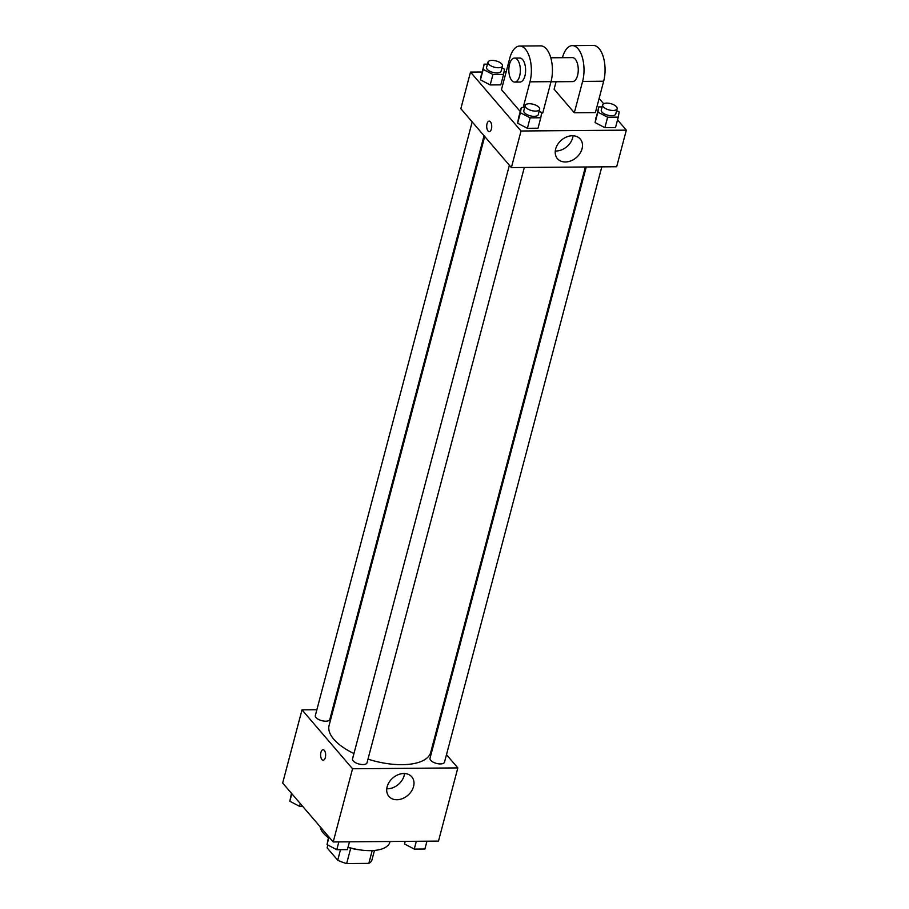 <?xml version="1.0" encoding="UTF-8"?>
<svg xmlns="http://www.w3.org/2000/svg" width="909" height="909" viewBox="0 0 909 909"><rect width="100%" height="100%" fill="white"/><g stroke="black" fill="none" stroke-linecap="round" stroke-linejoin="round"><path stroke-width="1.36" d="M372.201 850.597L368.827 863.368L346.659 863.55A23.236 10.079 14.8 0 1 337.739 860.221L327.104 847.824L327.842 845.018M368.827 863.368A23.236 10.079 14.8 0 0 371.951 859.948L374.474 850.438M358.873 849.733A23.998 10.408 -165.2 0 1 348.011 847.381M350.726 848.188L346.659 863.55M340.523 849.676L337.739 860.221M320.104 826.667A36.008 15.612 14.8 0 0 328.376 837.723M348.056 847.211A36.008 15.612 14.8 0 0 389.859 842.177L390.041 841.484M446.489 754.686L457.829 767.912L438.49 841.098L333.205 841.95L282.665 783.035L302.004 709.849L316.866 709.724M332.421 709.599L333.285 709.599M484.702 136.498L329.092 725.45A52.563 22.793 14.8 0 0 353.942 753.561M367.986 759.129A52.563 22.793 14.8 0 0 430.741 752.311L585.385 166.995M457.829 767.912L352.544 768.764L302.004 709.849M433.968 740.096L434.627 740.869M509.381 165.256L352.522 758.958A7.499 3.25 14.8 0 0 358.941 764.014A7.499 3.25 14.8 0 0 367.02 762.787L524.311 167.483M472.18 121.897L315.321 715.599A7.499 3.25 14.8 0 0 321.741 720.655A7.499 3.25 14.8 0 0 329.819 719.428L484.043 135.725M601.803 166.858L444.512 762.162A7.499 3.25 -165.2 0 1 438.468 763.799A7.499 3.25 -165.2 0 1 430.684 760.299A7.499 3.25 -165.2 0 1 430.002 758.333L586.248 166.983M352.544 768.764L333.205 841.95M413.561 786.524A15.044 11.476 -40.6 0 1 402.551 798.568A15.044 11.476 -40.6 0 1 388.927 796.432A15.044 11.476 -40.6 0 1 392.881 777.922A15.044 11.476 -40.6 0 1 411.777 776.831A15.044 11.476 -40.6 0 1 413.561 786.524M323.172 760.242A5.249 2.522 89.5 0 1 321.922 759.56A5.249 2.522 89.5 0 1 320.684 753.663A5.249 2.522 89.5 0 1 323.093 749.743A5.249 2.522 89.5 0 1 325.649 754.97A5.249 2.522 89.5 0 1 323.172 760.242A5.249 2.522 89.5 0 1 321.922 759.56A5.249 2.522 89.5 0 1 320.684 753.663A5.249 2.522 89.5 0 1 323.093 749.743M404.528 773.536A15.044 11.476 -40.6 0 1 404.153 775.57A15.044 11.476 -40.6 0 1 386.768 788.773M617.541 119.897L626.335 130.146L616.666 166.733L511.381 167.586L460.84 108.671L470.51 72.084L482.031 71.993M426.969 841.189L424.901 849.006L414.265 849.086L404.528 843.972L404.971 841.37M405.209 841.37L404.528 843.972M416.333 841.279L414.265 849.086M349.476 841.814L347.408 849.631L336.773 849.71L327.035 844.597L328.66 836.644M329.024 837.064L327.035 844.597M338.841 841.904L336.773 849.71M302.652 806.328L299.572 806.351L289.835 801.238L291.459 793.284M291.823 793.716L289.835 801.238M300.3 803.59L299.572 806.351M616.654 110.625L619.165 111.943L618.268 117.136L607.632 117.227L597.895 112.114L598.781 106.91L602.122 106.887M602.656 104.887L601.281 110.114A7.499 3.25 14.8 0 0 607.701 115.17A7.499 3.25 14.8 0 0 615.779 113.943L617.166 108.716A7.499 3.25 14.8 0 0 616.484 106.739A7.499 3.25 14.8 0 0 608.7 103.24A7.499 3.25 14.8 0 0 602.656 104.887A7.499 3.25 14.8 0 0 609.075 109.944A7.499 3.25 14.8 0 0 617.166 108.716M597.895 112.114L595.122 122.567L598.781 106.91M618.268 117.136L615.507 127.59L604.871 127.68L595.122 122.567L596.02 117.363M607.632 117.227L604.871 127.68L595.122 122.567M539.162 111.25L541.673 112.568L540.775 117.761L530.14 117.852L520.403 112.739L521.3 107.535L524.641 107.512M525.163 105.501L523.789 110.739A7.499 3.25 14.8 0 0 530.208 115.795A7.499 3.25 14.8 0 0 538.287 114.568L539.673 109.341A7.499 3.25 14.8 0 0 539.003 107.364A7.499 3.25 14.8 0 0 531.208 103.865A7.499 3.25 14.8 0 0 525.163 105.501A7.499 3.25 14.8 0 0 531.595 110.568A7.499 3.25 14.8 0 0 539.673 109.341M520.403 112.739L517.641 123.192L518.539 117.988L521.3 107.535M540.775 117.761L538.014 128.214L527.379 128.305L517.641 123.192L518.539 117.988M530.14 117.852L527.379 128.305L517.641 123.192M501.973 67.891L504.472 69.209L503.586 74.402L492.939 74.493L483.202 69.379L484.099 64.175L487.44 64.153M487.974 62.153L486.588 67.38A7.499 3.25 14.8 0 0 493.008 72.436A7.499 3.25 14.8 0 0 501.086 71.209L502.472 65.982A7.499 3.25 14.8 0 0 501.802 64.016A7.499 3.25 14.8 0 0 494.007 60.517A7.499 3.25 14.8 0 0 487.974 62.153A7.499 3.25 14.8 0 0 494.394 67.209A7.499 3.25 14.8 0 0 502.472 65.982M483.202 69.379L480.441 79.833L484.099 64.175M503.586 74.402L500.814 84.855L490.178 84.946L480.441 79.833L481.338 74.64M492.939 74.493L490.178 84.946L480.441 79.833M599.122 98.433L603.678 103.74M555.66 148.974A15.044 11.476 -40.6 0 1 566.659 136.929A15.044 11.476 -40.6 0 1 580.283 139.066A15.044 11.476 -40.6 0 1 576.329 157.575A15.044 11.476 -40.6 0 1 557.433 158.666A15.044 11.476 -40.6 0 1 555.66 148.974M626.335 130.146L521.05 130.998L511.381 167.586L460.84 108.671M616.666 166.733L511.381 167.586M555.274 151.008A15.044 11.476 139.4 0 0 573.034 135.771M491.428 128.953A5.249 2.522 89.5 0 1 489.258 131.635A5.249 2.522 89.5 0 1 486.701 126.396A5.249 2.522 89.5 0 1 489.178 121.124A5.249 2.522 89.5 0 1 491.428 128.953M521.05 130.998L470.51 72.084M489.178 121.124A5.249 2.522 -90.5 0 0 486.701 126.396A5.249 2.522 -90.5 0 0 489.258 131.635M504.029 71.811L506.177 71.8M500.814 84.855L490.178 84.946M538.014 128.214L527.379 128.305M615.507 127.59L604.871 127.68M541.594 113.034L542.741 113.023L551.024 81.662A23.998 11.522 -90.5 0 0 540.719 45.87L519.664 46.041A23.998 11.522 -90.5 0 0 509.756 58.267L501.461 89.627L520.243 111.523M556.069 81.753L554.104 89.207L574.318 112.773L595.384 112.602L603.667 81.231A23.998 11.522 -90.5 0 0 593.361 45.45L572.306 45.62A23.998 11.522 89.5 0 1 582.612 81.401L603.667 81.231M550.99 81.799L572.602 81.617A11.999 5.761 -90.5 0 0 578.09 72.64A11.999 5.761 -90.5 0 0 575.261 59.165A11.999 5.761 -90.5 0 0 572.409 57.619L550.797 57.79M574.318 112.773L582.612 81.401M562.432 57.699A23.998 11.522 89.5 0 1 572.306 45.62M514.687 82.083L519.959 82.049A11.999 5.761 -90.5 0 0 525.618 70.004A11.999 5.761 -90.5 0 0 519.766 58.04L514.494 58.085A11.999 5.761 89.5 0 1 520.357 70.038A11.999 5.761 89.5 0 1 514.687 82.083A11.999 5.761 89.5 0 1 511.835 80.537A11.999 5.761 89.5 0 1 509.006 67.061A11.999 5.761 89.5 0 1 514.494 58.085M523.175 107.523L529.97 81.833A23.998 11.522 -90.5 0 0 519.664 46.041M529.97 81.833L551.024 81.662"/></g></svg>
